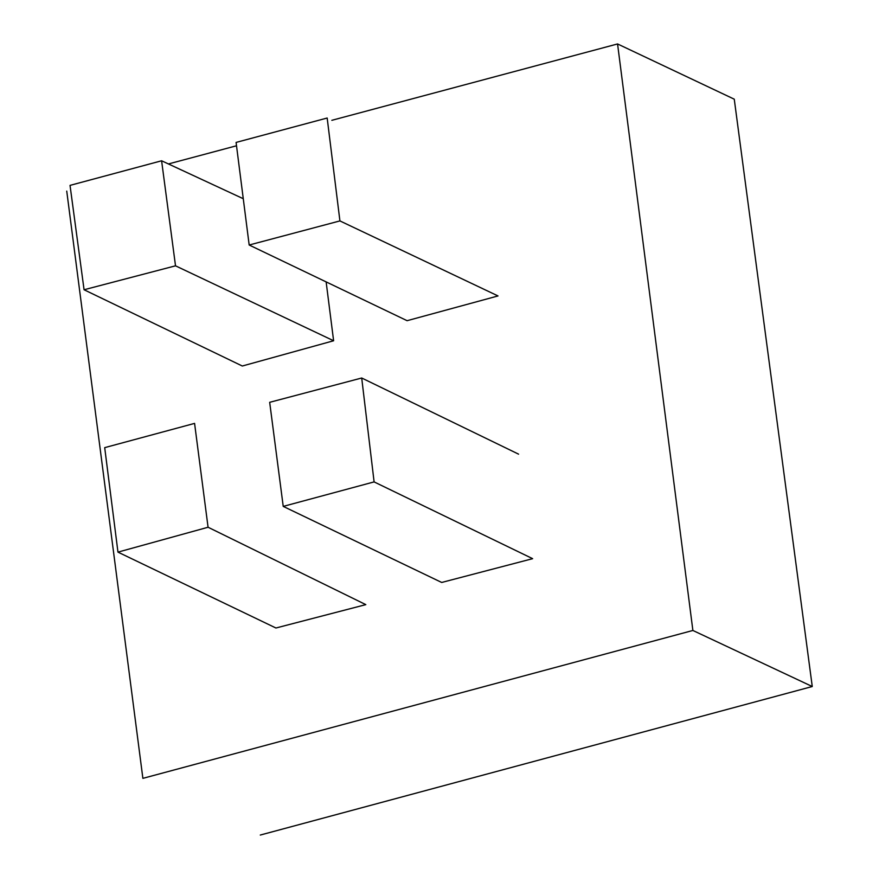<?xml version="1.0" encoding="UTF-8"?>
<svg xmlns="http://www.w3.org/2000/svg" width="879" height="879" viewBox="0 0 879 879"><rect width="100%" height="100%" fill="white"/><g stroke="black" fill="none" stroke-linecap="round" stroke-linejoin="round"><path stroke-width="1.32" d="M269.677 402.318L361.708 378.003L374.102 481.901L283.225 506.392L269.677 402.318M374.102 481.901L532.641 558.67L441.687 582.458L283.225 506.392M117.962 552.122L104.7 447.642L194.578 423.392L208.07 527.246L365.818 604.631L275.929 628.002L117.962 552.122L208.07 527.246M326.131 281.851L333.613 340.755L175.514 265.821L84.065 289.751L242.307 366.016L333.613 340.755M331.844 120.313L617.563 43.95L692.883 630.463L142.881 778.354L66.738 191.106M168.471 163.944L236.517 145.771M407.098 320.692L498.019 295.937L339.92 220.915L249.175 245.01L407.098 320.692M361.708 378.003L518.588 454.157M260.283 835.05L812.262 686.521L734.262 99.184L617.563 43.95M249.175 245.01L236.088 142.42L327.175 118.017L339.92 220.915M243.274 198.72L161.604 160.78L175.514 265.821M161.604 160.78L70.034 185.381L84.065 289.751M812.262 686.521L692.883 630.463"/></g></svg>
